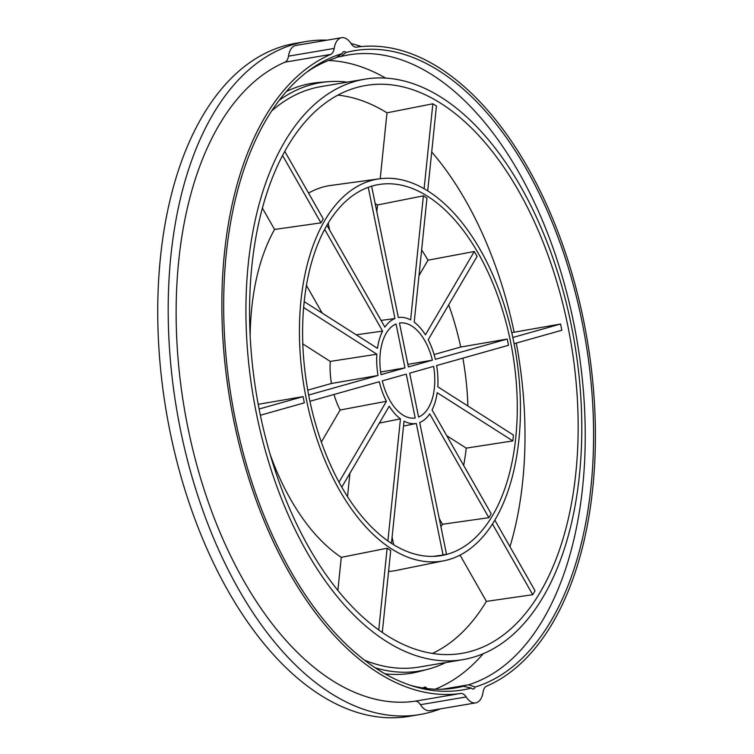 <?xml version="1.0" encoding="UTF-8"?>
<svg xmlns="http://www.w3.org/2000/svg" width="754" height="754" viewBox="0 0 754 754"><rect width="100%" height="100%" fill="white"/><g stroke="black" fill="none" stroke-linecap="round" stroke-linejoin="round"><path stroke-width="1.13" d="M419.921 714.528L409.469 716.3A341.279 188.858 -99.6 0 1 166.248 411.373A341.279 188.858 -99.6 0 1 295.436 43.336L305.888 41.564A341.279 188.858 80.4 0 0 176.7 409.601A341.279 188.858 80.4 0 0 419.921 714.528A341.279 188.858 80.4 0 0 440.449 708.864M306.652 72.214A320.987 177.633 -99.6 0 1 335.521 58.03L342.203 53.572A5.014 2.771 -99.6 0 1 343.956 51.583A5.014 2.771 -99.6 0 1 345.973 52.507L340.865 56.522L336.652 57.238M460.703 693.463A11.14 6.164 -99.6 0 1 466.161 696.95A19.095 10.565 80.4 0 0 475.661 702.898L429.931 710.645A19.095 10.565 -99.6 0 1 420.43 704.698A11.14 6.164 80.4 0 0 414.973 701.211L460.703 693.463A327.359 181.158 -99.6 0 1 233.58 419.648A327.359 181.158 -99.6 0 1 330.695 54.429L284.965 62.177A11.14 6.164 80.4 0 0 288.48 56.164A19.095 10.565 -99.6 0 1 295.879 45.447L341.609 37.7A19.095 10.565 80.4 0 0 334.211 48.416A11.14 6.164 -99.6 0 1 330.695 54.429M475.661 702.898A19.095 10.565 80.4 0 0 483.06 692.181A11.14 6.164 -99.6 0 1 486.575 686.168A327.359 181.158 -99.6 0 0 583.69 320.95A327.359 181.158 -99.6 0 0 356.567 47.134A11.14 6.164 -99.6 0 1 351.11 43.647A19.095 10.565 80.4 0 0 341.609 37.7M345.973 52.507A324.173 179.395 -99.6 0 1 581.984 321.43A324.173 179.395 -99.6 0 1 475.067 687.026A5.014 2.771 -99.6 0 1 473.305 689.015A5.014 2.771 -99.6 0 1 471.297 688.091A324.173 179.395 -99.6 0 1 413.833 686.385A324.173 179.395 -99.6 0 1 231.761 400.27A324.173 179.395 -99.6 0 1 309.423 70.141A324.173 179.395 -99.6 0 1 342.203 53.572M340.865 56.522A320.987 177.633 -99.6 0 1 348.48 54.929A320.987 177.633 -99.6 0 1 575.104 329.903A320.987 177.633 -99.6 0 1 468.686 684.773L475.067 687.026M442.466 689.222L468.686 684.773M328.584 60.48A320.987 177.633 -99.6 0 1 385.662 78.114M483.201 653.746A320.987 177.633 -99.6 0 1 435.115 689.194M361.43 46.559A341.279 188.858 80.4 0 0 351.025 43.525M327.142 40.151A341.279 188.858 80.4 0 0 305.888 41.564M414.973 701.211A327.359 181.158 -99.6 0 1 187.85 427.395A327.359 181.158 -99.6 0 1 284.965 62.177M471.297 688.091L463.333 686.281L448.008 688.883M423.305 688.053A5.014 2.771 -99.6 0 1 424.596 687.101A5.014 2.771 -99.6 0 1 427.018 688.562M445.737 662.549A298.311 165.088 -99.6 0 1 428.178 669.156L419.846 671.38A299.112 165.522 -99.6 0 1 385.021 673.822M286.35 91.498A299.112 165.522 -99.6 0 1 320.035 82.337L328.64 81.677A298.311 165.088 -99.6 0 1 347.396 82.139M463.333 686.281A320.987 177.633 -99.6 0 1 455.727 687.884A320.987 177.633 -99.6 0 1 410.534 685.339M415.19 417.999A48.133 26.635 80.4 0 1 414.86 418.046A48.133 26.635 80.4 0 1 382.278 380.874L406.255 374.116L415.19 417.999L414.53 418.093M404.992 367.886L381.015 374.644A48.133 26.635 80.4 0 1 396.067 323.994L404.992 367.886L380.619 372.014M418.593 417.047L409.667 373.155L433.644 366.397A48.133 26.635 80.4 0 1 418.593 417.047M408.395 366.925L399.469 323.042A48.133 26.635 80.4 0 1 432.372 360.167L408.395 366.925M407.876 364.371L432.372 360.167M391.458 543.332L404.031 421.137A53.694 29.717 80.4 0 0 416.302 423.465L443.069 555.029A188.057 104.071 -99.6 0 0 446.472 554.067L419.705 422.504A53.694 29.717 80.4 0 0 429.742 413.889L488.865 517.687L442.475 524.275L439.262 518.629M434.087 354.54L460.703 347.038L507.244 339.055A188.057 104.071 -99.6 0 1 508.507 345.285L436.623 365.549A53.694 29.717 80.4 0 1 437.791 386.811L513.427 435.049A188.057 104.071 -99.6 0 1 512.824 440.92L437.188 392.693A53.694 29.717 80.4 0 1 432.061 409.94L491.184 513.747A188.057 104.071 -99.6 0 1 488.865 517.687M507.244 339.055L435.36 359.328A53.694 29.717 80.4 0 0 428.215 339.743L477.084 256.417A188.057 104.071 -99.6 0 0 474.285 251.497L425.416 334.833A53.694 29.717 80.4 0 0 414.21 322.184L426.962 198.113A188.057 104.071 -99.6 0 0 423.39 195.833L410.628 319.903A53.694 29.717 80.4 0 0 398.904 317.491A53.694 29.717 80.4 0 0 398.357 317.575L371.628 186.191M368.254 187.303L394.955 318.537A53.694 29.717 80.4 0 0 384.908 327.151L326.897 225.295M324.644 229.348L382.598 331.1A53.694 29.717 80.4 0 0 377.471 348.348L304.182 301.619M303.617 307.519L376.868 354.22A53.694 29.717 80.4 0 0 378.027 375.483L308.659 395.039M309.922 401.279L379.3 381.712A53.694 29.717 80.4 0 0 386.444 401.288L339.017 482.164M341.788 487.131L389.243 406.208A53.694 29.717 80.4 0 0 400.449 418.856L387.895 540.91M403.522 426.076L416.302 423.465M393.663 544.718L392.108 537.074M443.069 555.029L433.239 556.367M492.466 524.011L532.729 594.708L486.387 601.381L460.044 555.114M494.841 520.166L535.048 590.759A287.783 159.254 -99.6 0 1 532.729 594.708M512.824 440.92L466.236 448.13L446.717 435.68M514.087 343.711L561.843 330.252A287.783 159.254 -99.6 0 0 560.571 324.022L512.814 337.49M511.749 332.646L560.571 324.022M419.007 275.53L427.999 260.187L474.285 251.497M427.707 190.894L436.434 106.06A287.783 159.254 -99.6 0 0 432.853 103.779L424.116 188.745M380.214 178.707L386.99 112.817L432.853 103.779M376.821 211.723L377.509 204.975L423.39 195.833M394.955 318.537L381.072 320.412M329.668 230.159L328.226 223.071M282.543 155.428L320.95 222.864A193.797 107.247 80.4 0 1 323.259 218.914L284.758 151.318M320.95 222.864L274.56 229.452L262.364 208.047M382.598 331.1L356.237 334.814M322.203 313.108L306.426 285.398M376.868 354.22L330.252 361.411L302.797 343.899M258.207 404.304L303.08 396.623L259.103 409.017M307.755 390.157L331.458 383.475L378.027 375.483M303.08 396.623A193.797 107.247 80.4 0 0 304.343 402.843L260.366 415.247M321.355 442.051L340.139 410.016A55.268 30.584 -99.6 0 1 333.994 394.493M340.139 410.016L386.444 401.288M331.458 383.475A55.268 30.584 -99.6 0 1 330.252 361.411M377.509 204.975A186.54 103.232 80.4 0 0 375.162 203.599M427.999 260.187A186.54 103.232 80.4 0 0 421.637 249.951M460.703 347.038A186.54 103.232 80.4 0 0 448.696 304.823M467.895 406.01A186.54 103.232 80.4 0 0 462.881 358.15M463.663 465.435A186.54 103.232 80.4 0 0 466.236 448.13M440.911 526.754A186.54 103.232 80.4 0 0 442.475 524.275M448.517 559.666A193.712 107.2 80.4 0 0 514.935 348.216A193.712 107.2 80.4 0 0 379.479 178.802A193.712 107.2 80.4 0 0 371.364 180.489A193.712 107.2 80.4 0 0 305.577 395.341A193.712 107.2 80.4 0 0 444.191 560.712A193.712 107.2 80.4 0 0 448.517 559.666M308.556 193.09A195.295 108.076 -99.6 0 1 322.712 187.133A195.295 108.076 -99.6 0 1 330.883 185.427L379.479 178.802M250.168 336.491A195.295 108.076 -99.6 0 1 274.56 229.452M337.877 590.382L341.27 557.357A195.295 108.076 -99.6 0 1 270.149 454.417M341.27 557.357L387.141 548.224A193.797 107.247 80.4 0 0 390.723 550.505L382.297 632.418M444.191 560.712L396.123 570.467A195.295 108.076 -99.6 0 1 388.564 571.504M386.99 112.817A286.379 158.481 80.4 0 0 337.82 95.145M514.096 331.986A286.379 158.481 80.4 0 0 431.712 151.997M509.968 546.735A286.379 158.481 80.4 0 0 516.301 343.089M387.141 548.224L378.744 629.92M379.347 423.088L400.449 418.856M347.519 496.613L349.922 473.258M447.405 554.218A188.142 104.118 80.4 0 0 511.297 345.521A188.142 104.118 80.4 0 0 376.661 184.928A188.142 104.118 80.4 0 0 372.476 185.936A188.142 104.118 80.4 0 0 307.962 391.298A188.142 104.118 80.4 0 0 439.516 555.858A188.142 104.118 80.4 0 0 447.405 554.218M259.866 412.824A287.981 159.367 -99.6 0 1 363.136 85.965A287.981 159.367 -99.6 0 1 567.856 326.001A287.981 159.367 -99.6 0 1 459.346 653.746A287.981 159.367 -99.6 0 1 259.866 412.824M432.419 653.426A286.379 158.481 80.4 0 0 486.387 601.381M571.259 325.04A294.343 162.883 -99.6 0 1 463.031 659.618A294.343 162.883 -99.6 0 1 256.464 413.786A294.343 162.883 -99.6 0 1 364.691 79.208A294.343 162.883 -99.6 0 1 571.259 325.04M463.031 659.618L419.262 667.036A294.343 162.883 -99.6 0 1 364.634 660.221M271.581 111.055A294.343 162.883 -99.6 0 1 320.921 86.625L364.691 79.208M428.178 669.156A298.311 165.088 -99.6 0 1 375.275 667.827M279.121 100.367A298.311 165.088 -99.6 0 1 328.64 81.677M288.48 56.164L334.211 48.416M420.43 704.698L466.161 696.95M398.904 317.491L398.357 317.566"/></g></svg>
